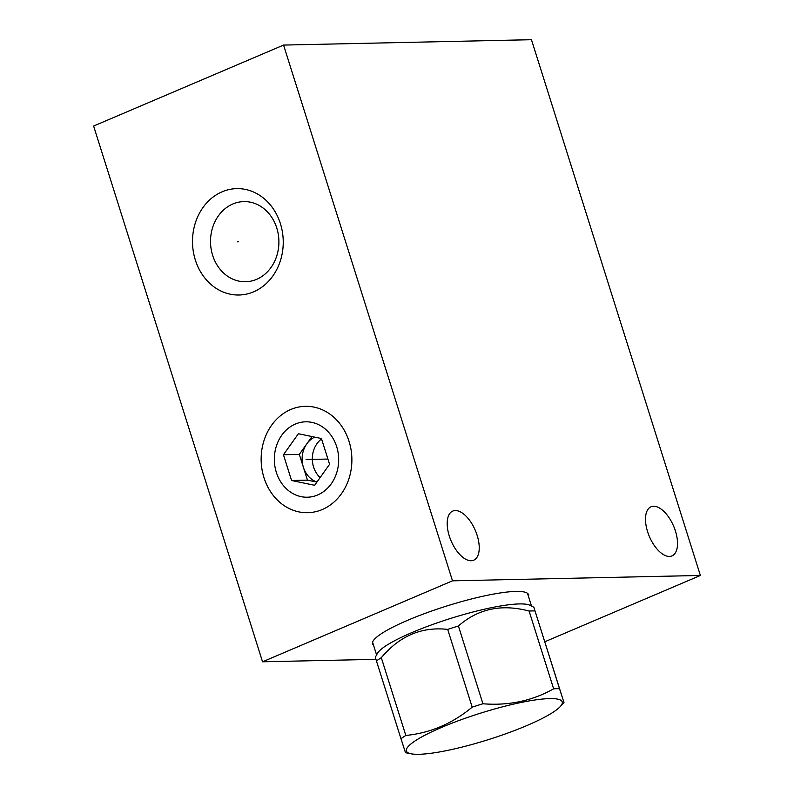 <?xml version="1.0" encoding="UTF-8"?>
<svg xmlns="http://www.w3.org/2000/svg" width="794" height="794" viewBox="0 0 794 794"><rect width="100%" height="100%" fill="white"/><g stroke="black" fill="none" stroke-linecap="round" stroke-linejoin="round"><path stroke-width="1.19" d="M452.501 580.831L283.577 45.069L531.454 39.7L700.377 575.461L452.501 580.831L262.546 661.799L93.623 126.038L283.577 45.069M449.275 535.95A26.688 13.18 66.9 0 0 473.681 560.197A26.688 13.18 66.9 0 0 477.144 535.345A26.688 13.18 66.9 0 0 452.739 511.088A26.688 13.18 66.9 0 0 449.275 535.95M647.576 531.652A26.688 13.18 66.9 0 0 671.972 555.899A26.688 13.18 66.9 0 0 675.436 531.047A26.688 13.18 66.9 0 0 651.04 506.79A26.688 13.18 66.9 0 0 647.576 531.652M280.421 223.68A53.198 45.367 88.8 0 1 253.633 291.825A53.198 45.367 88.8 0 1 195.324 259.956A53.198 45.367 88.8 0 1 222.102 191.811A53.198 45.367 88.8 0 1 280.421 223.68M349.062 441.375A53.198 45.367 88.8 0 1 322.275 509.52A53.198 45.367 88.8 0 1 263.965 477.651A53.198 45.367 88.8 0 1 290.743 409.506A53.198 45.367 88.8 0 1 349.062 441.375M700.377 575.461L544.823 641.76M375.949 659.338L262.546 661.799M373.557 645.274A81.792 13.816 -17.5 0 1 372.495 643.805A81.792 13.816 -17.5 0 1 407.838 620.223A81.792 13.816 -17.5 0 1 528.506 594.617A81.792 13.816 -17.5 0 1 528.476 596.433M276.778 228.007A40.087 34.192 88.8 0 1 245.584 281.751A40.087 34.192 88.8 0 1 212.643 255.34A40.087 34.192 -91.2 0 1 243.847 201.597A40.087 34.192 -91.2 0 1 276.778 228.007M321.56 438.923A23.751 20.257 -91.2 0 0 320.121 477.581M314.702 437.127A23.751 20.257 -91.2 0 0 306.782 443.886L299.318 454.376L307.447 480.152L316.895 482.117M311.992 436.561L306.782 443.886A23.751 20.257 -91.2 0 0 303.377 467.269A23.751 20.257 -91.2 0 0 316.975 482.008M283.448 454.724L291.577 480.499L314.632 485.293L329.57 464.301L321.441 438.526L298.385 433.732L283.448 454.724L299.318 454.376M295.328 424.065A37.715 32.167 -91.2 0 0 276.342 472.37A37.715 32.167 -91.2 0 0 317.689 494.96A37.715 32.167 88.8 0 0 336.676 446.655A37.715 32.167 88.8 0 0 295.328 424.065M291.577 480.499L307.447 480.152M559.949 706.898A81.693 13.796 162.5 0 0 549.656 698.601A81.693 13.796 162.5 0 0 449.235 724.257A81.693 13.796 162.5 0 0 411.143 753.814A81.693 13.796 162.5 0 0 418.974 754.3A81.693 13.796 162.5 0 0 497.123 736.782A81.693 13.796 162.5 0 0 559.949 706.898L564.008 702.68L534.987 610.923A92.898 15.691 -17.5 0 0 532.179 610.933A92.898 15.691 162.5 0 0 529.112 611.052C501.659 603.728 478.097 608.71 458.416 626.009A92.898 15.691 162.5 0 0 447.687 629.394C421.674 626.516 399.551 635.944 381.309 657.69A92.898 15.691 162.5 0 0 376.445 660.945L375.324 657.273L377.388 653.442A81.216 13.716 162.5 0 1 436.76 623.022A81.216 13.716 162.5 0 1 519.375 603.926A81.216 13.716 -17.5 0 1 530.015 605.316L533.866 607.241L559.502 688.686A92.898 15.691 162.5 0 0 556.703 688.696A92.898 15.691 162.5 0 0 553.626 688.815C532.288 700.854 508.726 705.836 482.931 703.772A92.898 15.691 162.5 0 0 472.202 707.156C452.302 723.642 430.179 733.07 405.823 735.452A92.898 15.691 162.5 0 0 400.97 738.708L405.287 752.047M529.112 611.052L553.626 688.815M458.416 626.009L482.931 703.772M563.819 702.015L559.502 688.686M376.445 660.945L400.97 738.708M381.309 657.69L405.823 735.452M447.687 629.394L472.202 707.156M238.279 241.813L237.466 241.823L238.279 241.813M306.921 459.508L306.107 459.528M327.912 459.051L306.514 459.518M372.485 643.775A81.782 13.816 162.5 0 0 373.517 645.135M528.496 594.587A81.782 13.816 -17.5 0 1 528.427 596.284M527.494 593.317L531.514 606.07M372.575 642.167L376.594 654.911M411.143 753.814L405.476 752.712"/></g></svg>

